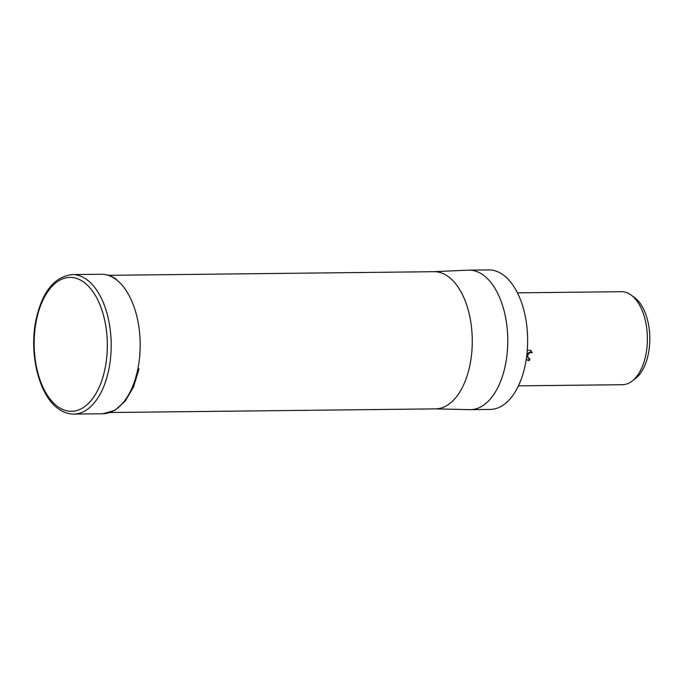 <?xml version="1.0" encoding="UTF-8"?>
<svg xmlns="http://www.w3.org/2000/svg" width="684" height="684" viewBox="0 0 684 684"><rect width="100%" height="100%" fill="white"/><g stroke="black" fill="none" stroke-linecap="round" stroke-linejoin="round"><path stroke-width="1.03" d="M109.765 412.52L435.563 408.878A68.597 37.458 -90.6 0 0 469.934 365.034A68.597 37.458 -90.6 0 0 434.032 271.693L108.234 275.336M435.221 408.878L469.754 409.648A69.759 38.099 -90.6 0 0 470.447 409.648A69.759 38.099 -90.6 0 0 505.391 365.068A69.759 38.099 -90.6 0 0 468.882 270.137A69.759 38.099 -90.6 0 0 468.189 270.163L433.69 271.693M470.447 409.648L490.308 409.425A69.759 38.099 -90.6 0 0 525.261 364.846A69.759 38.099 -90.6 0 0 488.752 269.915L468.882 270.137M518.446 385.861L622.508 384.699A46.503 25.393 -90.6 0 0 632.025 381.168A46.503 25.393 -90.6 0 0 645.807 354.97A46.503 25.393 -90.6 0 0 631.058 295.001A46.503 25.393 -90.6 0 0 621.465 291.692L517.403 292.855M527.261 350.362L530.57 350.319L532.237 352.73L529.929 352.662L528.134 354.406L527.629 356.296L528.544 358.296L529.844 358.673A46.503 25.393 89.4 0 1 529.339 360.665L527.21 360.058L526.287 359.032M632.025 381.168L635.342 378.645A43.819 23.931 -90.6 0 0 648.321 353.961A43.819 23.931 -90.6 0 0 634.436 297.454L631.058 295.001M528.057 357.946L527.099 355.193L528.313 352.944L530.442 351.978L532.246 352.73M531.648 352.303L530.425 350.319M526.928 359.827L528.741 360.237A45.341 24.761 -90.6 0 0 529.168 358.587M528.741 360.237L529.339 360.665M72.307 274.575C54.207 276.678 42.075 291.957 35.893 320.411C28.839 354.303 39.168 396.045 58.773 409.066C63.552 412.426 68.58 414.102 73.863 414.085A69.759 38.099 -90.6 0 0 108.816 369.497A69.759 38.099 -90.6 0 0 86.321 279.269A69.759 38.099 -90.6 0 0 72.307 274.575L101.292 274.25C106.576 274.224 111.612 275.9 116.383 279.269M105.054 368.514A66.972 36.568 -90.6 0 0 83.457 281.902A66.972 36.568 -90.6 0 0 36.449 320.189A66.972 36.568 -90.6 0 0 58.046 406.809A66.972 36.568 -90.6 0 0 105.054 368.514M139.1 368.727L133.619 386.708L125.352 400.995L114.844 410.357L102.848 413.76A69.759 38.099 -90.6 0 0 137.8 369.172A69.759 38.099 -90.6 0 0 115.305 278.944A69.759 38.099 -90.6 0 0 101.292 274.25M528.544 358.296L527.954 357.877M73.863 414.085L102.848 413.76"/></g></svg>
